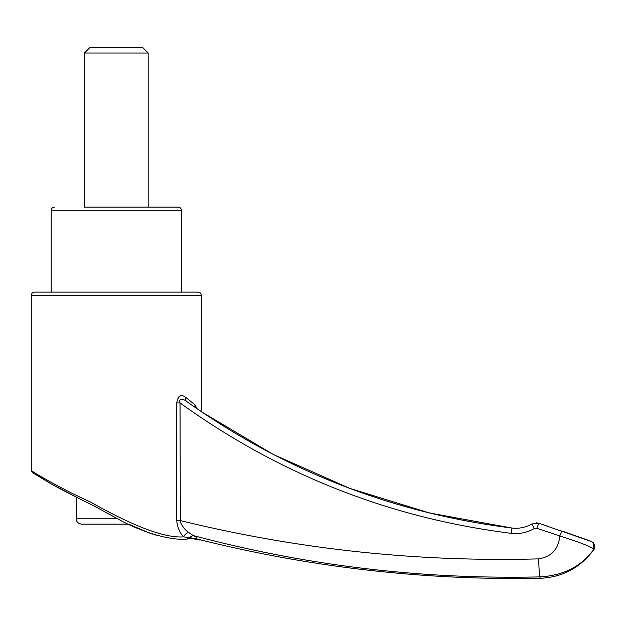 <?xml version="1.0" encoding="UTF-8"?>
<svg xmlns="http://www.w3.org/2000/svg" width="626" height="626" viewBox="0 0 626 626"><rect width="100%" height="100%" fill="white"/><g stroke="black" fill="none" stroke-linecap="round" stroke-linejoin="round"><path stroke-width="0.94" d="M84.432 53.022L84.432 207.112L178.214 207.112L148.198 207.112L148.198 53.022L84.432 53.022L89.745 47.709L142.885 47.709L148.198 53.022M593.526 549.675L593.675 549.471C581.476 566.373 563.596 575.513 540.019 576.89C422.206 579.543 306.607 565.763 193.231 535.551C196.016 536.944 197.292 537.828 197.057 538.203C202.738 540.684 202.738 540.684 197.057 538.203L190.969 538.399L200.054 540.074L198.958 539.299M200.938 539.894L199.772 539.385M191.955 537.984L183.629 536.873C160.021 538.689 120.349 518.852 89.721 501.614C57.482 487.161 31.12 470.76 31.3 470.658C31.112 470.76 57.545 487.192 89.987 501.747C120.482 518.915 159.951 538.65 183.629 536.873A5.313 3.529 136.8 0 1 188.739 532.507L193.231 535.551L188.05 537.828M34.759 472.802L31.3 470.658L32.27 472.442L50.338 483.436L76.2 497.036L76.2 518.813C75.965 518.844 76.145 523.313 81.513 524.126L128.549 524.126L149.364 532.976L156.187 535.199M186.853 401.618C184.803 399.521 178.207 397.127 180.038 402.948L176.704 402.948C178.152 395.765 181.117 393.879 185.601 397.291L194.944 404.74L185.601 397.291A5.313 3.959 -52.8 0 0 186.712 401.524L186.853 401.618C285.127 471.128 393.504 513.273 511.982 528.047C519.048 528.845 525.668 527.483 531.826 523.97L538.783 523.266L591.014 541.38L593.065 542.656L593.675 549.471C592.157 547.108 580.85 542.601 559.761 535.973L536.803 528.305L534.197 528.571C527.022 532.663 519.322 534.244 511.098 533.321C390.147 518.172 279.799 474.711 180.038 402.948L179.819 402.221M183.629 536.873C179.779 532.976 177.471 527.522 176.704 520.503L180.038 520.503C297.726 549.385 417.268 562.179 538.665 558.877C538.955 569.159 539.409 575.169 540.019 576.89L543.438 576.734M538.665 558.877C551.537 556.757 558.564 549.119 559.761 535.973L561.788 530.934L587.626 540.042C590.287 540.872 592.102 541.74 593.072 542.648M180.038 402.948L180.366 522.029C182.393 526.615 185.186 530.105 188.739 532.507M183.34 396.008L182.354 395.765M180.703 395.812L180.085 396M179.357 396.375L178.966 396.657M178.175 397.487L177.776 398.097M195.562 407.737A5.313 4.734 -53.5 0 1 194.944 404.74L197.073 408.778M547.163 526.059L538.775 523.266L536.803 528.305M31.3 470.658L31.3 295.315L201.329 295.315L201.329 411.689L273.194 454.398L349.668 488.343L429.663 513.023L511.982 528.047C519.032 528.845 525.652 527.483 531.818 523.97L534.197 528.571M31.3 295.315C31.488 293.375 32.552 292.311 34.485 292.123L198.145 292.123C200.093 292.334 201.157 293.391 201.329 295.315M51.222 292.123L51.222 210.297C51.418 208.364 52.474 207.3 54.415 207.112M181.407 292.123L181.407 210.297C181.235 208.38 180.171 207.316 178.214 207.112M540.019 576.89L540.019 578.291C425.445 580.412 312.546 567.665 201.329 540.066L190.969 538.399L187.534 538.743M176.704 402.948L176.704 520.503M117.578 518.813L76.2 518.813M51.222 210.297L181.407 210.297M538.72 523.242L531.818 523.97C525.652 527.483 519.032 528.845 511.982 528.047L511.098 533.321M33.397 472.779L51.097 483.875C62.717 490.299 76.857 497.56 93.517 505.667L118.439 519.244C141.194 532.03 173.997 542.429 190.969 538.399M591.132 541.49L593.049 542.632C592.642 541.412 596.468 546.967 593.8 549.573C580.458 567.735 562.531 577.305 540.019 578.291M511.982 528.047C392.846 513.015 284.392 470.815 186.611 401.446L186.712 401.524M537.186 522.898L536.271 522.827M561.835 530.95L565.701 532.257"/></g></svg>
